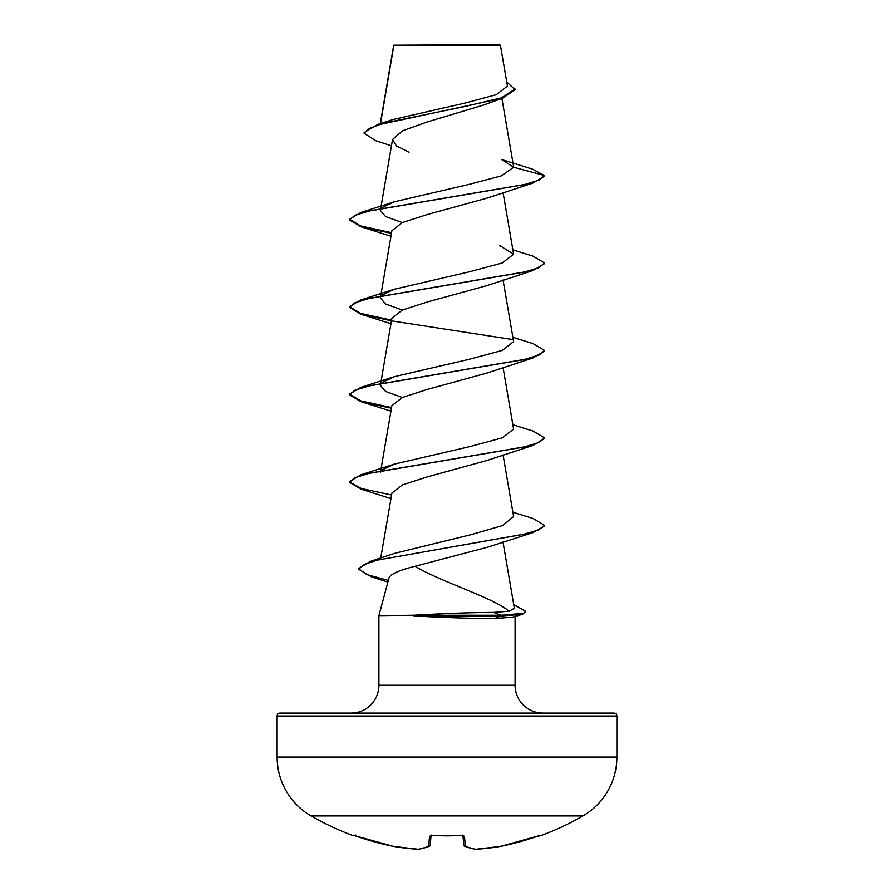<?xml version="1.0" encoding="UTF-8"?>
<svg xmlns="http://www.w3.org/2000/svg" width="894" height="894" viewBox="0 0 894 894"><rect width="100%" height="100%" fill="white"/><g stroke="black" fill="none" stroke-linecap="round" stroke-linejoin="round"><path stroke-width="1.34" d="M356.605 836.292L393.606 846.428L354.337 835.566A1.464 1.464 -157.5 0 1 353.856 835.488L356.605 836.292A271.776 270.737 0 0 0 393.606 846.428L393.606 846.428A271.452 249.839 -77.1 0 0 418.202 849.289A271.452 103.48 -84.6 0 0 428.662 846.428L429.545 836.292L432.472 835.488A271.575 250.901 0 0 0 461.527 835.488L464.455 836.292L465.338 846.428A271.452 103.48 84.6 0 0 475.798 849.289A271.452 249.839 77.1 0 0 500.394 846.428L500.394 846.428A271.776 270.737 0 0 0 537.395 836.292L540.289 835.845A1.464 1.464 0 0 1 539.06 835.745M353.856 835.488L353.711 835.845A271.821 271.821 0 0 1 311.09 815.943L582.91 815.943A67.955 67.955 0 0 0 616.882 757.084L616.882 716.027L277.118 716.027L277.118 757.084L616.882 757.084M363.467 815.943L311.09 815.943A67.955 67.955 0 0 1 277.118 757.084M540.289 835.845A271.821 271.821 0 0 0 582.91 815.943L530.533 815.943M391.46 145.856L375.759 140.66L364.149 133.307L364.149 132.569L377.883 124.378L393.047 119.539L464.645 103.156L496.248 94.708L507.434 86.047L500.472 45.438L499.735 44.7L393.785 45.169M500.472 45.438L393.852 45.538L380.553 123.54M280.034 713.099L613.966 713.099L280.034 713.099A2.928 2.928 0 0 0 277.118 716.027M613.966 713.099A2.928 2.928 0 0 1 616.882 716.027M542.937 713.099A27.848 27.848 0 0 1 515.089 685.251L378.911 685.251A27.848 27.848 0 0 1 351.063 713.099M415.062 566.282C399.227 570.238 390.555 574.104 389.024 577.87L378.911 615.631L413.676 615.262C442.709 613.541 469.395 612.591 493.734 612.412L509.088 611.261C492.84 597.46 442.496 582.653 415.062 566.282L488.191 547.039L533.182 532.556L377.547 560.091L363.512 564.684L358.706 569.277L371.524 576.909L387.907 582.072M378.911 615.631L378.911 685.251M515.089 616.424L515.089 685.251M414.09 615.631L414.09 615.988C443.145 617.586 469.898 618.458 494.337 618.614L512.24 617.218L522.543 614.357L501.143 615.988L501.143 615.262L493.734 612.412M364.149 133.307L368.227 128.904L379.849 124.512L502.629 98.15L484.269 104.81L426.617 122.154L402.602 130.781L392.578 139.408L396.321 145.811L409.039 152.226M382.476 207.442L394.41 201.765L468.657 184.51L501.232 175.894L513.67 167.256L501.545 159.501L532.399 169.1L544.48 175.515L544.48 176.241L533.025 183.058L487.141 198.099L427.768 214.404L402.389 222.561L391.918 230.708L380.844 295.21M512.888 249.873L533.025 256.142L544.48 262.959L544.48 263.685L533.025 270.502L487.129 285.544L427.757 301.859L402.423 309.994L391.907 318.152L380.844 382.654M512.888 337.329L533.025 343.598L544.48 350.414L544.48 351.141L533.025 357.958L487.141 372.999L427.813 389.292L402.423 397.45L391.918 405.597L380.844 470.11M512.888 424.773L533.025 431.042L544.48 437.859L544.48 438.585L533.025 445.402L487.141 460.444L427.779 476.748L402.401 484.906L391.918 493.052L380.654 558.605M509.088 611.261L514.352 608.278M512.888 512.217L533.025 518.498L544.48 525.314L538.97 529.818L523.538 534.333L370.272 561.387L395.237 553.196L470.523 534.813L502.529 525.594L513.625 516.553L503.043 454.89M382.487 469.786L394.41 464.12L469.775 446.62L502.272 437.859L513.625 429.109L503.043 367.445M402.278 397.506L385.582 391.438L380.375 385.381L380.71 383.414M382.476 382.341L394.41 376.665L469.775 359.164L502.294 350.403L513.625 341.653L503.043 279.99M402.289 310.062L385.593 303.994L380.375 297.925L380.71 295.959M382.487 294.886L394.422 289.22L469.808 271.709L502.305 262.948L513.614 254.209L499.578 245.492M402.278 222.606L385.582 216.549L380.375 210.481L380.71 208.514M502.629 98.15L515.112 89.746L506.753 82.002M377.883 124.378L464.053 106.699L501.322 97.859L515.112 89.02M394.41 201.765L360.975 212.426L523.828 184.734L539.171 180.119L544.48 175.515L513.67 167.256M533.025 183.058L370.172 210.738L354.829 215.353L349.52 219.969L360.975 226.774L391.449 233.39M533.025 270.502L370.172 298.183L354.829 302.798L349.52 307.413L360.975 314.23L391.449 320.834M392.6 321.035L512.486 339.53M533.025 357.958L370.172 385.638L354.829 390.253L349.52 394.869L360.975 401.674L391.449 408.29M533.025 445.402L370.172 473.082L354.829 477.698L349.52 482.313L360.975 489.13L390.957 498.617M544.48 525.314L544.48 526.041L533.182 532.556M513.726 604.545L525.717 611.407L522.543 614.357M360.975 212.426L349.52 219.231L360.673 225.958L391.572 232.675M544.48 262.959L539.171 267.574L523.828 272.189L360.975 299.87L349.52 306.687L360.673 313.403L391.572 320.13M544.48 350.414L539.171 355.019L523.817 359.634L360.975 387.325L349.52 394.131L360.673 400.858L391.572 407.575M544.48 437.859L539.16 442.474L523.817 447.089L360.975 474.77L349.52 481.587L349.52 482.313M349.554 481.944L361.277 488.493L391.572 495.03M370.272 561.387L358.706 568.539L358.706 569.277M358.74 568.908L367.021 574.652L388.354 580.407M525.717 611.407L523.459 613.34L501.143 615.262L413.676 615.262M414.09 615.988L501.143 615.988L494.337 618.614M462.958 835.666L463.785 845.121A1.464 1.43 175 0 0 463.785 845.154A1.464 1.464 0 0 0 464.701 846.35A1.464 1.33 111.7 0 1 464.321 846.115M431.042 835.666L430.215 845.121A1.464 1.43 5 0 1 428.662 846.428A1.464 1.33 68.3 0 0 429.679 846.115M393.606 846.428A1.464 1.464 0 0 0 393.639 846.439A1.464 1.464 0 0 1 393.606 846.428A1.464 0.57 99.7 0 0 393.639 846.439L418.258 849.3A1.464 1.464 0 0 0 418.571 849.289L429.299 846.35A1.464 1.464 0 0 0 430.215 845.154M429.545 836.292A1.464 1.375 5 0 0 430.942 835.555M432.472 835.488L463.293 835.778L462.902 835.041M461.527 835.488L463.293 835.778M464.455 836.292A1.464 1.375 175 0 1 463.058 835.555M464.701 846.35L475.429 849.289A1.464 1.464 0 0 0 475.742 849.3A1.464 0.57 86.4 0 0 475.798 849.289A1.464 1.341 98.4 0 1 475.429 849.289L464.701 846.35A1.464 1.33 111.7 0 0 465.338 846.428A1.464 1.43 175 0 1 463.785 845.154M500.361 846.439L475.742 849.3L500.361 846.439A1.464 1.464 0 0 0 500.394 846.428A1.464 0.57 80.3 0 1 500.361 846.439A1.464 0.57 80.3 0 1 500.316 846.439A1.464 0.57 80.3 0 0 500.361 846.439A1.464 1.464 0 0 0 500.394 846.428L539.663 835.566A1.464 1.464 157.5 0 0 540.144 835.488M461.527 835.577L430.707 835.778L431.098 835.041M393.706 45.303L380.274 123.629M501.892 98.396L513.637 166.809M392.567 139.408L380.844 207.754M503.043 192.545L513.625 254.209M380.71 470.859L380.375 472.825M502.987 541.987L514.363 608.278M393.606 46.276L393.606 45.56M390.957 236.262L360.975 226.774M390.957 323.717L360.975 314.23M390.957 411.162L360.975 401.674M394.41 464.12L360.975 474.77M394.41 376.665L360.975 387.325M394.422 289.209L360.975 299.87M349.52 219.231L349.52 219.969M349.52 306.687L349.52 307.413M349.52 394.131L349.52 394.869M353.711 835.845L355.566 835.03M393.639 846.439L418.258 849.3M500.394 846.428L539.752 835.555"/></g></svg>
